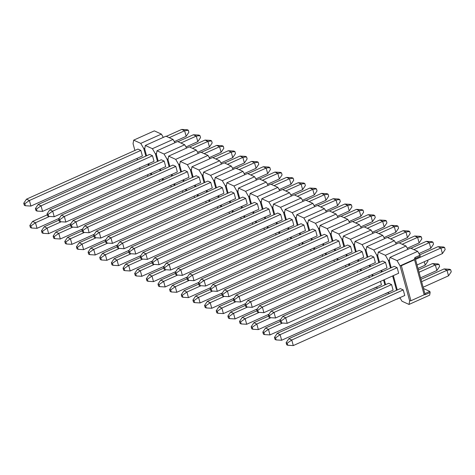 <?xml version="1.0" encoding="UTF-8"?>
<svg xmlns="http://www.w3.org/2000/svg" width="475" height="475" viewBox="0 0 475 475"><rect width="100%" height="100%" fill="white"/><g stroke="black" fill="none" stroke-linecap="round" stroke-linejoin="round"><path stroke-width="0.71" d="M144.798 148.467L143.782 148.592L144.863 148.111M379.537 262.378L377.684 255.603L378.32 252.065L385.385 255.295L388.419 260.514L389.435 260.389M390.474 268.025L388.419 260.514L389.494 260.027M146.555 155.782L144.703 149.013L145.338 145.469L152.398 148.705L155.432 153.924L157.486 161.435M148.717 163.703L149.126 165.193M151.293 173.108L151.703 174.598M159.653 169.349L160.063 170.846M162.23 178.76L162.634 180.251M37.038 211.078L42.566 211.393L154.037 161.316L152.511 155.747L149.601 154.417L38.131 204.499L35.399 208.525L35.963 210.585L37.038 211.078L36.474 209.018L35.399 208.525M159.588 181.616L159.178 180.126M158.205 161.114L156.352 154.345L156.987 150.801L164.047 154.031L167.081 159.25L169.136 166.767M160.366 169.029L160.776 170.519M162.943 178.44L163.352 179.93M171.303 174.681L171.713 176.172M173.874 184.086L174.283 185.583M48.688 216.41L54.215 216.725L165.686 166.642L164.16 161.078L161.251 159.748L49.78 209.825L47.049 213.857L47.613 215.917L48.688 216.41L48.123 214.35L47.049 213.857M171.237 186.948L170.828 185.458M156.513 153.437L155.432 153.924L156.447 153.793M145.338 145.469L165.977 136.194L173.042 139.43L174.96 142.726M173.042 139.43L152.398 148.705M156.987 150.801L177.626 141.526L184.692 144.756L164.047 154.031M184.692 144.756L186.61 148.058M168.162 158.769L167.081 159.25L168.097 159.125M175.002 185.256L174.592 183.766M172.425 175.851L172.015 174.361M169.854 166.446L168.002 159.671L168.637 156.132L175.697 159.362L178.731 164.582L180.785 172.092M181.503 171.772L179.651 165.003L180.286 161.458L187.346 164.688L190.38 169.913L192.434 177.424M183.665 179.692L184.074 181.183M186.242 189.098L186.645 190.588M194.602 185.339L195.011 186.829M197.172 194.75L197.582 196.24M71.986 227.068L77.514 227.382L188.985 177.3L187.459 171.736L184.549 170.406L73.079 220.489L70.347 224.515L70.912 226.575L71.986 227.068L71.422 225.007L70.347 224.515M194.536 197.606L194.127 196.116M182.952 180.013L183.362 181.503M185.523 189.418L185.933 190.908M60.337 221.736L65.865 222.057L177.335 171.974L175.809 166.41L172.9 165.074L61.429 215.157L58.698 219.183L59.262 221.243L60.337 221.736L59.773 219.676L58.698 219.183M182.887 192.28L182.477 190.79M193.153 177.104L191.3 170.329L191.936 166.79L198.995 170.02L202.029 175.239L204.084 182.756M195.314 185.018L195.724 186.509M197.891 194.429L198.295 195.92M206.251 190.671L206.661 192.161M208.822 200.076L209.232 201.566M83.636 232.394L89.163 232.714L200.628 182.632L199.108 177.068L196.199 175.732L84.728 225.815L81.997 229.847L82.561 231.901L83.636 232.394L83.072 230.339L81.997 229.847M206.186 202.938L205.776 201.447M191.461 169.427L190.38 169.913L191.395 169.783M180.286 161.458L200.925 152.184L207.991 155.414L209.908 158.715M207.991 155.414L187.346 164.688M168.637 156.132L189.276 146.858L196.341 150.088L175.697 159.362M191.936 166.79L212.574 157.516L219.64 160.746L198.995 170.02M179.746 164.457L178.731 164.582L179.811 164.095M196.341 150.088L198.259 153.383M219.64 160.746L221.558 164.041M203.11 174.758L202.029 175.239L203.045 175.115M209.944 201.246L209.54 199.755M207.373 191.841L206.963 190.35M204.802 182.436L202.95 175.661L203.585 172.116L210.645 175.352L213.679 180.571L215.733 188.082M216.452 187.762L214.593 180.993L215.234 177.448L222.294 180.678L225.328 185.903L227.382 193.414M218.613 195.676L219.023 197.172M221.19 205.087L221.593 206.578M229.55 201.329L229.959 202.819M232.121 210.74L232.53 212.23M106.934 243.058L112.462 243.372L223.927 193.289L222.407 187.726L219.498 186.396L108.027 236.479L105.296 240.504L105.86 242.565L106.934 243.058L106.37 240.997L105.296 240.504M229.484 213.596L229.075 212.105M217.9 196.003L218.31 197.493M220.471 205.408L220.881 206.898M95.285 237.726L100.813 238.046L212.277 187.963L210.757 182.394L207.848 181.064L96.377 231.147L93.646 235.172L94.21 237.233L95.285 237.726L94.721 235.665L93.646 235.172M217.835 208.264L217.425 206.773M228.095 193.093L226.243 186.319L226.884 182.78L233.943 186.01L236.977 191.229L239.032 198.74M230.262 201.008L230.672 202.498M232.839 210.413L233.243 211.909M241.199 206.661L241.609 208.151M243.77 216.066L244.18 217.556M118.584 248.383L124.112 248.704L235.576 198.621L234.056 193.058L231.147 191.722L119.676 241.805L116.945 245.83L117.509 247.891L118.584 248.383L118.02 246.323L116.945 245.83M241.134 218.928L240.724 217.437M226.409 185.416L225.328 185.903L226.343 185.773M215.234 177.448L235.873 168.174L242.939 171.404L244.851 174.705M242.939 171.404L222.294 180.678M203.585 172.116L224.224 162.842L231.289 166.078L210.645 175.352M226.884 182.78L247.523 173.506L254.588 176.736L233.943 186.01M214.694 180.441L213.679 180.571L214.759 180.084M231.289 166.078L233.201 169.373M254.588 176.736L256.5 180.031M238.058 190.742L236.977 191.229L237.993 191.104M244.892 217.235L244.488 215.745M242.321 207.83L241.912 206.34M239.744 198.419L237.892 191.651L238.533 188.106L245.593 191.336L248.627 196.561L250.681 204.072M251.394 203.751L249.541 196.977L250.177 193.438L257.242 196.668L260.276 201.887L262.331 209.404M253.561 211.666L253.971 213.156M256.138 221.077L256.542 222.567M264.498 217.318L264.902 218.809M267.069 226.723L267.478 228.214M141.882 259.047L147.41 259.362L258.875 209.279L257.355 203.716L254.44 202.38L142.975 252.463L140.244 256.494L140.808 258.548L141.882 259.047L141.318 256.987L140.244 256.494M264.433 229.585L264.023 228.095M252.848 211.987L253.258 213.477M255.419 221.398L255.829 222.888M130.233 253.715L135.761 254.03L247.226 203.947L245.706 198.384L242.79 197.054L131.326 247.137L128.594 251.162L129.158 253.223L130.233 253.715L129.669 251.655L128.594 251.162M252.783 224.253L252.373 222.763M263.043 209.083L261.191 202.308L261.826 198.764L268.892 202L271.926 207.219L273.98 214.73M265.21 216.998L265.62 218.488M267.787 226.403L268.191 227.893M276.147 222.65L276.551 224.141M278.718 232.055L279.128 233.546M153.532 264.373L159.06 264.694L270.524 214.611L269.004 209.047L266.089 207.712L154.624 257.794L151.893 261.82L152.457 263.88L153.532 264.373L152.968 262.313L151.893 261.82M276.082 234.917L275.672 233.421M261.357 201.406L260.276 201.887L261.292 201.762M250.177 193.438L270.821 184.163L277.887 187.393L279.799 190.689M277.887 187.393L257.242 196.668M238.533 188.106L259.172 178.832L266.238 182.062L245.593 191.336M261.826 198.764L282.471 189.489L289.536 192.725L268.892 202M249.642 196.43L248.627 196.561L249.708 196.074M266.238 182.062L268.149 185.363M289.536 192.725L291.448 196.021M273.006 206.732L271.926 207.219L272.941 207.088M279.84 233.225L279.437 231.735M277.269 223.82L276.86 222.324M274.692 214.409L272.84 207.64L273.475 204.096L280.541 207.326L283.575 212.551L285.629 220.062M286.342 219.741L284.489 212.966L285.125 209.428L292.19 212.658L295.224 217.877L297.279 225.393M288.509 227.656L288.919 229.146M291.086 237.061L291.49 238.557M299.446 233.308L299.85 234.798M302.017 242.713L302.427 244.203M176.831 275.031L182.358 275.352L293.823 225.269L292.303 219.705L289.388 218.369L177.923 268.452L175.192 272.478L175.75 274.538L176.831 275.031L176.267 272.977L175.192 272.478M299.381 245.575L298.971 244.085M287.797 227.976L288.2 229.467M290.368 237.387L290.777 238.877M165.181 269.705L170.709 270.02L282.174 219.937L280.654 214.373L277.738 213.043L166.274 263.126L163.542 267.152L164.107 269.212L165.181 269.705L164.617 267.645L163.542 267.152M287.731 240.243L287.322 238.753M297.991 225.067L296.139 218.298L296.774 214.753L303.84 217.983L306.874 223.208L308.928 230.719M300.158 232.987L300.568 234.478M302.729 242.393L303.139 243.883M311.095 238.634L311.499 240.124M313.666 248.045L314.076 249.535M188.48 280.363L194.008 280.678L305.473 230.601L303.952 225.031L301.037 223.701L189.572 273.784L186.841 277.81L187.399 279.87L188.48 280.363L187.916 278.303L186.841 277.81M311.03 250.901L310.62 249.411M296.305 217.39L295.224 217.877L296.24 217.752M285.125 209.428L305.769 200.153L312.835 203.383L314.747 206.678M312.835 203.383L292.19 212.658M273.475 204.096L294.12 194.821L301.186 198.051L280.541 207.326M296.774 214.753L317.419 205.479L324.484 208.709L303.84 217.983M284.59 212.42L283.575 212.551L284.656 212.064M301.186 198.051L303.098 201.352M324.484 208.709L326.396 212.01M307.954 222.722L306.874 223.208L307.889 223.078M314.788 249.215L314.379 247.724M312.218 239.804L311.808 238.313M309.641 230.399L307.788 223.624L308.423 220.085L315.489 223.315L318.523 228.534L320.577 236.051M321.29 235.731L319.438 228.956L320.073 225.411L327.138 228.647L330.173 233.866L332.227 241.377M323.457 243.645L323.867 245.136M326.028 253.05L326.438 254.541M334.394 249.298L334.798 250.788M336.965 258.703L337.375 260.193M211.779 291.021L217.301 291.341L328.771 241.258L327.251 235.695L324.336 234.359L212.871 284.442L210.134 288.467L210.698 290.528L211.779 291.021L211.215 288.96L210.134 288.467M334.329 261.565L333.919 260.068M322.745 243.966L323.148 245.456M325.316 253.371L325.725 254.861M200.129 285.695L205.651 286.009L317.122 235.927L315.602 230.363L312.687 229.033L201.222 279.11L198.491 283.142L199.049 285.202L200.129 285.695L199.565 283.634L198.491 283.142M322.679 256.233L322.27 254.743M332.939 241.057L331.087 234.288L331.722 230.743L338.788 233.973L341.822 239.198L343.876 246.709M335.107 248.977L335.516 250.467M337.678 258.382L338.087 259.873M346.043 254.624L346.447 256.114M348.614 264.035L349.024 265.525M223.428 296.353L228.95 296.667L340.421 246.584L338.901 241.021L335.985 239.691L224.521 289.774L221.783 293.799L222.348 295.86L223.428 296.353L222.864 294.292L221.783 293.799M345.978 266.891L345.568 265.4M331.253 233.379L330.173 233.866L331.188 233.742M320.073 225.411L340.718 216.137L347.777 219.373L349.695 222.668M347.777 219.373L327.138 228.647M308.423 220.085L329.068 210.811L336.128 214.041L315.489 223.315M331.722 230.743L352.367 221.469L359.427 224.699L338.788 233.973M319.538 228.41L318.523 228.534L319.604 228.053M336.128 214.041L338.046 217.342M359.427 224.699L361.344 228M342.902 238.711L341.822 239.198L342.837 239.067M349.737 265.204L349.327 263.714M347.166 255.793L346.756 254.303M344.589 246.388L342.736 239.614L343.372 236.075L350.437 239.305L353.471 244.524L355.526 252.041M356.238 251.714L354.386 244.946L355.021 241.401L362.087 244.637L365.121 249.856L367.175 257.367M358.405 259.635L358.815 261.125M360.976 269.04L361.386 270.53M373.742 288.301L376.74 287.25M374.128 288.129L374.074 288.45M369.342 265.282L369.746 266.778M371.913 274.692L372.323 276.183M246.727 307.01L252.249 307.325L363.719 257.248L362.199 251.679L359.284 250.349L247.813 300.432L245.082 304.457L245.646 306.517L246.727 307.01L246.163 304.95L245.082 304.457M369.277 277.548L368.867 276.058M357.693 259.956L358.097 261.446M360.264 269.361L360.673 270.851M235.078 301.678L240.599 301.999L352.07 251.916L350.55 246.353L347.635 245.017L236.17 295.1L233.433 299.131L233.997 301.186L235.078 301.678L234.513 299.624L233.433 299.131M357.628 272.223L357.218 270.732M367.887 257.046L366.035 250.277L366.67 246.733L373.736 249.963L376.77 255.182L378.824 262.699M370.055 264.961L370.464 266.451M372.626 274.372L373.035 275.862M377.376 288.343L376.604 287.013M385.391 293.627L388.39 292.582M385.777 293.455L385.724 293.782M380.986 270.613L381.395 272.104M383.562 280.018L384.91 284.958M258.376 312.342L263.898 312.657L375.369 262.574L373.849 257.011L370.933 255.681L259.463 305.758L256.732 309.789L257.296 311.849L258.376 312.342L257.812 310.282L256.732 309.789M264.462 334.596L263.898 332.542L262.823 332.049L263.387 334.103L264.462 334.596L269.99 334.917L381.461 284.834L380.517 281.39M366.195 249.369L365.121 249.856L366.136 249.725M355.021 241.401L375.666 232.127L382.725 235.362L384.643 238.658M382.725 235.362L362.087 244.637M343.372 236.075L364.016 226.801L371.076 230.031L350.437 239.305M366.67 246.733L387.315 237.458L394.375 240.688L373.736 249.963M354.487 244.399L353.471 244.524L354.546 244.043M371.076 230.031L372.994 233.326M394.375 240.688L396.293 243.99M377.845 254.701L376.77 255.182L377.785 255.057M385.629 284.632L384.275 279.698M382.114 271.783L381.704 270.293M389.025 293.669L388.253 292.345M397.041 298.959L400.039 297.908M397.427 298.787L397.367 299.108M392.635 275.945L396.56 290.284M270.026 317.668L275.548 317.989L387.018 267.906L385.498 262.342L382.583 261.007L271.112 311.089L268.381 315.115L268.945 317.175L270.026 317.668L269.462 315.608L268.381 315.115M276.112 339.928L281.639 340.242L393.11 290.166L391.584 284.596L388.675 283.266L277.204 333.349L274.473 337.375L275.037 339.435L276.112 339.928L275.548 337.867L274.473 337.375M378.32 252.065L398.964 242.79L406.024 246.02L385.385 255.295M406.024 246.02L407.942 249.316M424.151 294.797L414.562 259.748L401.351 265.685L410.94 300.734L424.151 294.797M414.996 257.492L415.293 258.584L420.25 256.358L419.947 255.265L414.996 257.492L414.105 259.534L414.562 259.748M423.48 288.503L429.839 291.413L424.887 293.639L425.184 294.732L424.104 294.631M419.947 255.265L417.673 251.346L410.614 248.116L389.969 257.391L397.035 260.621L400.069 265.846L409.658 300.895L410.94 300.734M429.839 291.413L430.136 292.505L425.184 294.732M424.887 293.639L415.293 258.584M401.351 265.685L400.069 265.846L414.105 259.534M430.136 292.505L429.661 295.165L409.017 304.439L409.658 300.895M287.761 345.26L293.289 345.574L404.759 295.492L403.233 289.928L400.324 288.598L288.853 338.675L286.122 342.707L286.686 344.767L287.761 345.26L287.197 343.199L286.122 342.707M281.675 323L287.197 323.315L398.668 273.232L397.147 267.668L394.232 266.338L282.762 316.421L280.03 320.447L280.594 322.507L281.675 323L281.111 320.94L280.03 320.447M399.902 297.671L401.957 301.209L409.017 304.439M417.673 251.346L397.035 260.621M391.186 267.704L389.334 260.935L389.969 257.391M393.353 275.625L397.278 289.964M133.689 140.143L140.748 143.373L161.393 134.098L154.328 130.868L133.689 140.143L133.053 143.682L134.906 150.456M161.393 134.098L163.311 137.394M25.389 205.746L30.917 206.067L142.387 155.984L140.861 150.421L137.952 149.085L26.481 199.167L23.75 203.199L24.314 205.253L25.389 205.746L24.831 203.692L23.75 203.199M147.939 176.29L147.535 174.8M140.054 169.272L139.644 167.782M137.477 159.861L137.067 158.371M140.748 143.373L143.782 148.592L145.837 156.109M150.985 174.919L150.581 173.428M148.414 165.514L148.004 164.023M31.481 228.006L30.917 225.946L29.842 225.453L30.4 227.513L31.481 228.006L37.008 228.327L59.292 218.31M37.008 228.327L35.483 222.757L32.573 221.427L47.31 214.807M30.917 225.946L35.483 222.757L49.513 216.458M32.573 221.427L29.842 225.453M43.13 233.338L42.566 231.277L41.491 230.785L42.049 232.845L43.13 233.338L48.652 233.652L70.941 223.642M48.652 233.652L47.132 228.089L44.223 226.759L58.959 220.133M42.566 231.277L47.132 228.089L61.162 221.783M44.223 226.759L41.491 230.785M54.779 238.664L54.215 236.609L53.135 236.117L53.699 238.171L54.779 238.664L60.301 238.984L82.585 228.974M60.301 238.984L58.781 233.421L55.872 232.085L70.609 225.465M54.215 236.609L58.781 233.421L72.812 227.115M55.872 232.085L53.135 236.117M174.325 141.633L186.147 136.325L188.878 132.293L188.314 130.233L187.239 129.74L181.711 129.426L184.627 130.756L188.314 130.233M166.309 136.349L181.711 129.426M30.917 206.067L29.397 200.503L26.481 199.167M24.831 203.692L29.397 200.503L140.861 150.421M169.219 137.679L184.627 130.756L186.147 136.325M185.974 146.965L197.796 141.651L200.527 137.625L199.963 135.565L198.888 135.072L193.361 134.757L196.276 136.088L199.963 135.565M177.959 141.675L193.361 134.757M42.566 211.393L41.046 205.829L38.131 204.499M36.474 209.018L41.046 205.829L152.511 155.747M180.868 143.011L196.276 136.088L197.796 141.651M197.624 152.291L209.445 146.983L212.177 142.951L211.612 140.897L210.538 140.404L205.01 140.083L207.925 141.419L211.612 140.897M189.608 147.007L205.01 140.083M54.215 216.725L52.695 211.161L49.78 209.825M48.123 214.35L52.695 211.161L164.16 161.078M192.518 148.337L207.925 141.419L209.445 146.983M209.273 157.623L221.095 152.309L223.826 148.283L223.262 146.223L222.187 145.73L216.659 145.415L219.575 146.745L223.262 146.223M201.257 152.333L216.659 145.415M65.865 222.057L64.339 216.487L61.429 215.157M59.773 219.676L64.339 216.487L175.809 166.41M204.167 153.668L219.575 146.745L221.095 152.309M66.429 243.996L65.865 241.935L64.784 241.442L65.348 243.503L66.429 243.996L71.951 244.31L94.234 234.3M71.951 244.31L70.431 238.747L67.521 237.417L82.258 230.797M65.865 241.935L70.431 238.747L84.461 232.441M67.521 237.417L64.784 241.442M220.922 162.955L232.744 157.641L235.475 153.615L234.911 151.555L233.837 151.062L228.309 150.741L231.224 152.077L234.911 151.555M212.907 157.664L228.309 150.741M77.514 227.382L75.988 221.819L73.079 220.489M71.422 225.007L75.988 221.819L187.459 171.736M215.816 158.994L231.224 152.077L232.744 157.641M78.078 249.328L77.514 247.267L76.433 246.774L76.998 248.835L78.078 249.328L83.6 249.642L105.883 239.632M83.6 249.642L82.08 244.079L79.171 242.743L93.907 236.123M77.514 247.267L82.08 244.079L96.11 237.773M79.171 242.743L76.433 246.774M232.572 168.281L244.393 162.973L247.125 158.941L246.561 156.881L245.486 156.388L239.958 156.073L242.873 157.403L246.561 156.881M224.556 162.996L239.958 156.073M89.163 232.714L87.638 227.151L84.728 225.815M83.072 230.339L87.638 227.151L199.108 177.068M227.466 164.326L242.873 157.403L244.393 162.973M89.728 254.653L89.163 252.593L88.083 252.1L88.647 254.161L89.728 254.653L95.249 254.974L117.533 244.958M95.249 254.974L93.729 249.411L90.814 248.075L105.557 241.454M89.163 252.593L93.729 249.411L107.76 243.105M90.814 248.075L88.083 252.1M244.221 173.612L256.043 168.298L258.774 164.273L258.21 162.213L257.135 161.72L251.607 161.405L254.517 162.735L258.21 162.213M236.2 168.322L251.607 161.405M100.813 238.046L99.287 232.477L96.377 231.147M94.721 235.665L99.287 232.477L210.757 182.394M239.115 169.658L254.517 162.735L256.043 168.298M101.377 259.985L100.813 257.925L99.732 257.432L100.296 259.493L101.377 259.985L106.899 260.3L129.182 250.289M106.899 260.3L105.379 254.737L102.463 253.407L117.206 246.786M100.813 257.925L105.379 254.737L119.409 248.431M102.463 253.407L99.732 257.432M255.871 178.938L267.692 173.63L270.423 169.605L269.859 167.544L268.785 167.052L263.257 166.731L266.166 168.067L269.859 167.544M247.849 173.654L263.257 166.731M112.462 243.372L110.936 237.809L108.027 236.479M106.37 240.997L110.936 237.809L222.407 187.726M250.764 174.984L266.166 168.067L267.692 173.63M113.026 265.311L112.462 263.257L111.382 262.764L111.946 264.818L113.026 265.311L118.548 265.632L140.832 255.621M118.548 265.632L117.028 260.068L114.113 258.733L128.856 252.112M112.462 263.257L117.028 260.068L131.058 253.763M114.113 258.733L111.382 262.764M267.52 184.27L279.342 178.956L282.073 174.931L281.509 172.87L280.428 172.377L274.906 172.063L277.816 173.393L281.509 172.87M259.498 178.98L274.906 172.063M124.112 248.704L122.586 243.141L119.676 241.805M118.02 246.323L122.586 243.141L234.056 193.058M262.414 180.316L277.816 173.393L279.342 178.956M124.676 270.643L124.112 268.583L123.031 268.09L123.595 270.15L124.676 270.643L130.197 270.964L152.481 260.947M130.197 270.964L128.678 265.394L125.762 264.064L140.499 257.444M124.112 268.583L128.678 265.394L142.708 259.095M125.762 264.064L123.031 268.09M279.169 189.602L290.991 184.288L293.722 180.263L293.158 178.202L292.077 177.709L286.556 177.389L289.465 178.725L293.158 178.202M271.148 184.312L286.556 177.389M135.761 254.03L134.235 248.467L131.326 247.137M129.669 251.655L134.235 248.467L245.706 198.384M274.063 185.648L289.465 178.725L290.991 184.288M136.325 275.975L135.761 273.915L134.68 273.422L135.244 275.482L136.325 275.975L141.847 276.29L164.13 266.279M141.847 276.29L140.327 270.726L137.412 269.396L152.148 262.77M135.761 273.915L140.327 270.726L154.357 264.421M137.412 269.396L134.68 273.422M290.819 194.928L302.64 189.62L305.372 185.588L304.808 183.534L303.727 183.035L298.205 182.721L301.114 184.051L304.808 183.534M282.797 189.644L298.205 182.721M147.41 259.362L145.884 253.798L142.975 252.463M141.318 256.987L145.884 253.798L257.355 203.716M285.712 190.974L301.114 184.051L302.64 189.62M147.974 281.301L147.41 279.241L146.33 278.748L146.894 280.808L147.974 281.301L153.496 281.622L175.78 271.611M153.496 281.622L151.976 276.058L149.061 274.722L163.798 268.102M147.41 279.241L151.976 276.058L166.007 269.752M149.061 274.722L146.33 278.748M302.462 200.26L314.29 194.946L317.021 190.92L316.457 188.86L315.376 188.367L309.854 188.053L312.764 189.382L316.457 188.86M294.447 194.97L309.854 188.053M159.06 264.694L157.534 259.124L154.624 257.794M152.968 262.313L157.534 259.124L269.004 209.047M297.362 196.306L312.764 189.382L314.29 194.946M159.624 286.633L159.06 284.572L157.979 284.08L158.543 286.14L159.624 286.633L165.146 286.947L187.429 276.937M165.146 286.947L163.626 281.384L160.71 280.054L175.447 273.434M159.06 284.572L163.626 281.384L177.656 275.078M160.71 280.054L157.979 284.08M314.112 205.586L325.939 200.278L328.67 196.252L328.106 194.192L327.026 193.699L321.504 193.378L324.413 194.714L328.106 194.192M306.096 200.302L321.504 193.378M170.709 270.02L169.183 264.456L166.274 263.126M164.617 267.645L169.183 264.456L280.654 214.373M309.011 201.632L324.413 194.714L325.939 200.278M171.273 291.965L170.709 289.904L169.628 289.412L170.192 291.466L171.273 291.965L176.795 292.279L199.078 282.269M176.795 292.279L175.275 286.716L172.36 285.38L187.097 278.76M170.709 289.904L175.275 286.716L189.305 280.41M172.36 285.38L169.628 289.412M325.761 210.918L337.588 205.604L340.32 201.578L339.756 199.518L338.675 199.025L333.153 198.71L336.062 200.04L339.756 199.518M317.745 205.633L333.153 198.71M182.358 275.352L180.833 269.788L177.923 268.452M176.267 272.977L180.833 269.788L292.303 219.705M320.661 206.963L336.062 200.04L337.588 205.604M182.922 297.291L182.358 295.23L181.278 294.738L181.842 296.798L182.922 297.291L188.444 297.611L210.728 287.595M188.444 297.611L186.924 292.042L184.009 290.712L198.746 284.092M182.358 295.23L186.924 292.042L200.955 285.742M184.009 290.712L181.278 294.738M337.41 216.25L349.238 210.936L351.969 206.91L351.405 204.85L350.324 204.357L344.803 204.036L347.712 205.372L351.405 204.85M329.395 210.959L344.803 204.036M194.008 280.678L192.482 275.114L189.572 273.784M187.916 278.303L192.482 275.114L303.952 225.031M332.31 212.295L347.712 205.372L349.238 210.936M194.572 302.623L194.008 300.562L192.927 300.069L193.491 302.13L194.572 302.623L200.094 302.937L222.377 292.927M200.094 302.937L198.574 297.374L195.658 296.044L210.395 289.418M194.008 300.562L198.574 297.374L212.604 291.068M195.658 296.044L192.927 300.069M349.06 221.576L360.887 216.268L363.618 212.236L363.054 210.182L361.974 209.689L356.452 209.368L359.361 210.698L363.054 210.182M341.044 216.291L356.452 209.368M205.651 286.009L204.131 280.446L201.222 279.11M199.565 283.634L204.131 280.446L315.602 230.363M343.959 217.621L359.361 210.698L360.887 216.268M206.215 307.948L205.657 305.894L204.577 305.395L205.141 307.456L206.215 307.948L211.743 308.269L234.027 298.258M211.743 308.269L210.223 302.706L207.308 301.37L222.045 294.749M205.657 305.894L210.223 302.706L224.253 296.4M207.308 301.37L204.577 305.395M360.709 226.908L372.537 221.593L375.268 217.568L374.704 215.507L373.623 215.015L368.101 214.7L371.011 216.03L374.704 215.507M352.693 221.617L368.101 214.7M217.301 291.341L215.781 285.772L212.871 284.442M211.215 288.96L215.781 285.772L327.251 235.695M355.609 222.953L371.011 216.03L372.537 221.593M217.865 313.28L217.307 311.22L216.226 310.727L216.79 312.787L217.865 313.28L223.393 313.595L245.676 303.584M223.393 313.595L221.873 308.032L218.957 306.702L233.694 300.081M217.307 311.22L221.873 308.032L235.903 301.726M218.957 306.702L216.226 310.727M372.358 232.239L384.186 226.925L386.917 222.9L386.353 220.839L385.272 220.347L379.751 220.026L382.66 221.362L386.353 220.839M364.343 226.949L379.751 220.026M228.95 296.667L227.43 291.104L224.521 289.774M222.864 294.292L227.43 291.104L338.901 241.021M367.258 228.279L382.66 221.362L384.186 226.925M229.514 318.612L228.956 316.552L227.875 316.059L228.439 318.119L229.514 318.612L235.042 318.927L257.325 308.916M235.042 318.927L233.522 313.363L230.607 312.027L245.343 305.407M228.956 316.552L233.522 313.363L247.552 307.058M230.607 312.027L227.875 316.059M384.008 237.565L395.829 232.257L398.567 228.226L398.003 226.165L396.922 225.672L391.4 225.358L394.309 226.688L398.003 226.165M375.992 232.281L391.4 225.358M240.599 301.999L239.079 296.436L236.17 295.1M234.513 299.624L239.079 296.436L350.55 246.353M378.907 233.611L394.309 226.688L395.829 232.257M241.163 323.938L240.605 321.878L239.525 321.385L240.089 323.445L241.163 323.938L246.691 324.259L268.975 314.242M246.691 324.259L245.171 318.689L242.256 317.359L256.993 310.739M240.605 321.878L245.171 318.689L259.202 312.39M242.256 317.359L239.525 321.385M395.657 242.897L407.479 237.583L410.216 233.558L409.652 231.497L408.571 231.004L403.049 230.69L405.959 232.02L409.652 231.497M387.642 237.607L403.049 230.69M252.249 307.325L250.729 301.762L247.813 300.432M246.163 304.95L250.729 301.762L362.199 251.679M390.557 238.943L405.959 232.02L407.479 237.583M252.813 329.27L252.249 327.21L251.174 326.717L251.738 328.777L252.813 329.27L258.341 329.585L280.624 319.574M258.341 329.585L256.821 324.021L253.905 322.691L268.642 316.065M252.249 327.21L256.821 324.021L270.851 317.716M253.905 322.691L251.174 326.717M407.307 248.223L419.128 242.915L421.865 238.883L421.301 236.829L420.221 236.336L414.699 236.016L417.608 237.352L421.301 236.829M399.291 242.939L414.699 236.016M263.898 312.657L262.378 307.093L259.463 305.758M257.812 310.282L262.378 307.093L373.849 257.011M402.206 244.269L417.608 237.352L419.128 242.915M417.988 268.423L425.22 265.175L427.951 261.143L427.69 260.193M269.99 334.917L268.464 329.353L265.555 328.017L280.292 321.397M263.898 332.542L268.464 329.353L282.5 323.048M424.276 261.725L425.22 265.175M265.555 328.017L262.823 332.049M418.956 253.555L430.777 248.241L433.509 244.215L432.951 242.155L431.87 241.662L426.348 241.348L429.258 242.678L432.951 242.155M410.94 248.265L426.348 241.348M275.548 317.989L274.027 312.419L271.112 311.089M269.462 315.608L274.027 312.419L385.498 262.342M413.856 249.601L429.258 242.678L430.777 248.241M420.559 277.827L436.869 270.501L439.601 266.475L439.037 264.415L437.962 263.922L432.434 263.607L435.349 264.937L439.037 264.415M418.392 269.913L432.434 263.607M281.639 340.242L280.113 334.679L277.204 333.349M275.548 337.867L280.113 334.679L391.584 284.596M419.039 272.264L435.349 264.937L436.869 270.501M417.044 264.979L442.427 253.573L445.158 249.547L444.6 247.487L443.519 246.994L437.992 246.673L440.907 248.009L444.6 247.487M419.728 254.885L437.992 246.673M287.197 323.315L285.677 317.751L282.762 316.421M281.111 320.94L285.677 317.751L397.147 267.668M415.524 259.415L440.907 248.009L442.427 253.573M423.136 287.238L448.519 275.832L451.25 271.801L450.686 269.747L449.611 269.254L444.083 268.933L446.999 270.269L450.686 269.747M420.969 279.318L444.083 268.933M293.289 345.574L291.763 340.011L288.853 338.675M287.197 343.199L291.763 340.011L403.233 289.928M421.61 281.669L446.999 270.269L448.519 275.832"/></g></svg>
